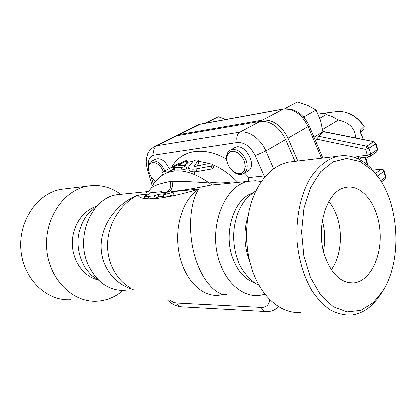 <?xml version="1.0" encoding="UTF-8"?>
<svg xmlns="http://www.w3.org/2000/svg" width="417" height="417" viewBox="0 0 417 417"><rect width="100%" height="100%" fill="white"/><g stroke="black" fill="none" stroke-linecap="round" stroke-linejoin="round"><path stroke-width="0.63" d="M375.962 143.385L375.597 143.881L373.502 141.848L366.882 146.231L368.993 148.29L365.615 149.432L367.387 155.306L369.061 156.886L370.114 156.49L370.76 154.165L367.387 155.306L357.312 156.484L355.195 157.699M377.166 175.656L376.582 174.869M377.693 149.203L376.676 152.017L375.988 152.262M381.633 169.271L381.122 169.448L382.754 169.974L383.833 171.528L384.177 170.986M381.477 181.979L384.954 179.425L385.881 176.699M374.158 141.723L322.894 131.657M319.193 136.39L366.882 146.231L365.615 149.432L316.628 139.179M322.591 129.478L338.458 120.044L332.365 116.708L326.125 114.644L319.818 118.282M361.737 135.264L363.296 139.539M335.388 111.766L337.968 111.438C348.075 111.282 356.78 116.286 364.077 126.445L363.952 129.093L364.244 126.351L360.695 129.823C360.069 130.87 360.377 132.742 361.612 135.442M360.695 129.823L360.814 132.08M360.814 132.163L363.911 129.134M355.539 137.975C355.409 128.639 349.717 122.661 338.458 120.044M326.125 114.644C325.927 113.69 324.921 113.252 323.112 113.325L318.135 114.169M315.382 140.472L322.925 131.871L320.537 120.409L316.076 110.062L307.725 105.381L297.425 101.899L285.39 108.337L285.859 108.67M285.009 108.728L285.39 108.337M303.018 116.406L304.191 116.729L304.347 117.891M322.925 131.871L313.996 137.214M316.076 110.062L304.191 116.729M226.004 119.455L218.279 116.786L206.144 122.853L206.384 123.046M205.889 123.135L206.144 122.853M155.755 159.174L155.937 159.08C161.077 157.808 165.492 161.019 169.182 168.713M164.892 171.001C161.176 163.271 156.75 160.034 151.621 161.296C149.51 162.432 148.483 164.679 148.541 168.03M155.531 181.416L153.732 179.982C151.043 177.308 149.364 174.134 148.692 170.444C146.497 159.43 159.44 160.363 163.323 171.762L163.365 171.882M234.354 147.868L234.63 147.712C244.617 141.728 258.191 166.279 247.688 171.272L243.695 173.628M232.41 171.069C236.335 174.499 240.01 175.406 243.424 173.79C247.088 171.309 248.026 166.993 246.233 160.842C242.11 151.861 236.793 148.28 230.278 150.11C226.942 152.153 225.764 155.833 226.744 161.144M244.404 161.462L245.238 166.519L244.195 170.751L241.5 173.321L237.716 173.748L233.583 171.976L229.908 168.369L227.395 163.626L226.525 158.653L227.484 154.42L230.101 151.762L233.88 151.225L238.076 152.95L241.839 156.61L244.404 161.462M248.042 181.421L248.855 177.642L244.55 173.128M175.62 136.109L179.414 134.555L262.439 120.106C272.989 119.403 281.506 125.439 287.985 138.209L297.811 161.077M70.452 299.698C46.652 301.303 23.222 278.989 20.85 249.95C18.207 220.942 37.348 193.493 60.955 189.412L66.506 188.75M123.025 290.555L117.975 294.298C111.553 298.41 104.625 300.704 97.187 301.168C73.069 302.888 49.18 279.63 46.704 249.303C43.952 219.014 63.384 190.423 87.309 186.258C99.481 184.215 110.63 186.931 120.758 194.405M96.077 206.65C82.42 210.496 71.87 226.572 72.313 243.981C72.657 261.391 83.963 276.841 97.849 279.765M378.334 177.324L370.958 168.286C360.794 158.09 349.654 154.102 337.546 156.323C327.1 159.127 317.942 166.513 310.071 178.486C300.36 195.26 295.486 219.066 297.201 243.048C299.203 261.277 304.118 277.169 311.942 290.722C317.467 298.822 323.571 305.213 330.254 309.899C337.113 313.511 344.02 315.242 350.989 315.101C358.521 314.298 365.428 311.019 371.709 305.265L377.578 298.88L382.9 290.92M373.382 302.617L360.887 310.357L347.137 311.885L333.277 306.698L320.6 294.902L310.404 277.341L303.816 255.585L301.574 231.789L303.91 208.396L310.524 187.759L320.621 171.83L333.094 161.885L346.709 158.507L360.252 161.614L372.631 170.605C398.803 196.053 404.047 258.29 382.811 291.066L373.382 302.617M293.761 161.561L287.98 162.255L281.647 164.23L275.517 167.478L269.7 171.966L264.315 177.642L259.468 184.429L255.261 192.227L251.79 200.895L249.137 210.277L247.364 220.197L246.51 230.465L246.609 240.87L247.646 251.206L249.616 261.261L252.462 270.841C261.871 298.035 282.054 314.293 300.725 312.343M324.89 256.085C314.96 227.823 326.928 190.418 345.511 187.541C361.982 183.777 377.979 204.783 380.002 230.502C382.321 256.168 370.249 281.517 353.585 282.914C341.169 283.2 331.604 274.256 324.89 256.085M248.011 215.891C243.679 229.892 243.851 243.976 248.537 258.154L249.444 260.562M323.441 250.977C325.463 240.771 325.093 230.658 322.331 220.645M328.825 201.578C332.521 206.045 335.398 211.476 337.447 217.882C343.071 235.12 340.6 257.08 331.353 269.69M265.05 294.256L259.061 295.455C243.799 297.102 227.536 284.477 220.145 263.674C206.801 229.6 223.986 184.439 249.34 181.291L255.355 180.796L261.329 181.593M255.115 283.049C245.222 279.713 237.753 271.457 232.707 258.279C223.079 233.139 233.624 199.482 251.993 193.352M121.832 194.296L117.021 194.786C92.214 197.877 75.295 235.558 87.763 263.836C96.218 282.007 108.707 290.889 125.236 290.472M171.84 191.471C181.676 190.678 194.484 188.609 210.262 185.273L217.189 184.569M231.44 183.115C223.997 181.88 216.585 181.854 209.209 183.032C196.584 182 184.168 181.426 171.96 181.306C173.279 185.992 172.299 189.474 169.021 191.752L169.203 191.737M173.383 169.307L165.085 173.759C177.501 167.931 192.211 171.022 209.209 183.032L211.721 185.049L210.267 185.273L249.34 181.291M147.8 191.58L147.118 191.716C145.08 192.503 145.887 192.998 149.541 193.191M162.15 192.425L169.021 191.752M226.65 294.251C215.87 296.492 199.847 278.228 193.634 251.331C187.176 224.518 192.028 197.189 199.17 189.146C182.14 199.529 173.389 229.016 179.826 256.34C186.295 283.659 206.207 299.906 223.116 294.256M130.985 288.131C115.843 280.078 106.126 260.891 107.711 241.036C109.327 221.135 121.686 203.287 138.09 195.156C117.062 203.371 101.993 223.423 101.143 244.482C100.315 265.54 113.93 284.17 133.242 289.549M194.28 174.4L194.635 171.924M294.981 161.415L285.593 139.591C279.088 126.784 270.555 120.721 260 121.41L176.975 135.775L174.176 136.713M148.332 196.47L154.337 195.896L155.265 198.356L149.255 198.909L148.332 196.47L144.235 196.266L145.152 198.685C140.998 198.184 138.647 197.006 138.09 195.156L148.619 194.119M172.31 191.789L199.17 189.146C177.543 195.604 160.905 198.857 149.255 198.909L145.152 198.685M154.337 195.896L157.928 194.463L165.674 193.712L163.297 195.041L173.118 192.331L170.855 190.809L168.504 192.128L160.759 192.889L161.885 191.705L149.818 192.915L147.962 194.786L144.235 196.266M161.885 191.705L162.27 192.737M173.118 192.331L174.045 194.833L164.225 197.533L163.297 195.041M157.928 194.463L158.851 196.918L155.265 198.356M163.824 196.459L158.851 196.918M188.698 166.972L188.484 167.66C189.36 169.114 191.872 169.563 196.037 169L211.19 166.138L212.79 164.845L212.519 164.35L208.781 163.568L194.385 166.67L194.202 166.435L198.278 160.42C196.986 159.706 195.307 159.966 193.238 161.212L188.698 166.972M213.692 167.399L212.18 168.932L196.996 171.674C192.826 172.195 190.293 171.705 189.407 170.209L188.593 167.957M199.118 162.771L196.97 166.18M184.913 165.455L177.903 165.742L187.113 160.597C186.55 160.43 185.211 160.868 183.089 161.916L172.8 167.66L181.296 167.399C183.595 167.285 185.065 166.764 185.695 165.825L184.913 165.455M187.958 162.932L183.814 165.408M172.82 167.77L173.863 170.251L172.972 167.827M173.243 167.843L173.863 170.251M173.613 167.816L174.504 170.24L174.134 170.266M174.061 167.754L174.947 170.178L174.504 170.24M186.55 168.181L186.592 168.301C185.966 169.25 184.502 169.776 182.193 169.87L174.947 170.178M162.635 175.156L161.848 173.034L165.44 170.704L178.857 163.48M174.129 166.081L174.316 166.602M248.303 181.395L248.313 180.629M217.241 184.564L211.8 185.049M264.477 177.444L264.097 176.016L248.855 177.642M151.058 188.411L151.048 188.427C153.018 186.034 159.424 183.725 170.272 181.499L171.96 181.306L170.272 181.499C171.585 186.175 170.605 189.646 167.326 191.919M265.723 175.995L264.097 176.016L255.183 155.677C250.554 146.617 244.586 142.244 237.283 142.551L154.264 155.14C149.667 156.286 147.764 160.222 148.546 166.956M357.312 156.484L358.99 158.043L368.925 156.901M358.067 158.913L358.86 158.059M370.76 154.165L368.993 148.29L375.597 143.881L377.333 149.708L370.76 154.165M372.834 170.282L381.122 169.448L375.503 173.462M365.073 157.345L367.382 164.981M377.484 176.104L383.833 171.528L385.537 177.246L380.711 180.775M359.345 159.544L362.107 157.683M367.883 157.021L366.381 159.612M226.436 159.164C203.272 145.663 180.926 150.214 171.726 167.358M153.383 184.309L151.267 176.99M187.739 162.338L193.113 161.358M198.596 161.311L209.266 163.495M212.785 164.809C221.505 168.442 229.85 174.327 237.82 182.464M197.178 125.272L199.988 124.313L282.95 109.15C293.448 108.342 301.825 114.154 308.09 126.586L309.122 125.71M287.985 138.209L308.09 126.586L321.523 158.241M262.439 120.106L283.753 108.894M179.414 134.555L200.791 124.068M269.82 299.62C269.059 304.863 266.208 307.459 261.277 307.407C262.371 310.201 264.034 311.588 266.26 311.567C270.133 311.692 273.583 310.623 276.612 308.372L278.467 306.563M273.594 168.796L265.848 151.011L285.593 139.591M260 121.41L239.874 132.158L156.912 145.768L176.975 135.775M255.183 155.677L265.848 151.011C260.807 139.017 248.793 130.432 239.874 132.158C236.887 134.3 236.022 137.761 237.283 142.551M154.264 155.14C153.055 150.86 153.936 147.733 156.912 145.768L154.17 146.669M211.19 166.138L212.18 168.932M196.037 169L196.996 171.674M198.174 160.722L199.06 163.203M186.357 161.181L187.223 163.573M181.296 167.399L182.193 169.87M176.912 164.533L177.121 165.101M165.44 170.704L166.32 173.097M261.277 307.407L176.334 303.013L173.383 302.216L169.797 300.115M176.803 303.05C177.871 305.567 179.513 306.818 181.729 306.813L265.332 311.515M151.136 188.244C154.274 181.828 158.924 176.996 165.085 173.759L164.105 174.28M174.535 136.536L154.488 146.513L150.334 149.614L147.879 153.352L146.341 159.2L146.247 162.364L146.904 167.238L147.321 168.869L148.588 169.662M369.061 156.886L370.114 156.49M370.176 156.443L376.676 152.017L377.708 149.265L375.978 143.448L374.018 141.691L322.862 131.402M384.954 179.425L385.902 176.766L384.12 170.819L383.385 169.823L381.748 169.266L372.73 170.167M365.584 157.282L368.096 165.591M363.499 139.575L361.748 135.29C361.226 134.342 360.929 133.195 360.846 131.855L360.538 132.434M364.244 126.351C357.03 116.254 348.273 111.282 337.968 111.438L323.112 113.325M367.888 157.021L366.319 159.711M155.937 159.08L151.621 161.296M234.63 147.712L230.278 150.11M176.975 135.322L197.538 125.095L200.53 124.115L283.492 108.941C294.689 108.055 303.242 113.669 309.148 125.778L322.847 158.085M60.955 189.412L87.309 186.258M96.984 206.087L88.675 213.009C83.379 218.852 78.427 229.798 77.937 240.348C77.823 250.784 80.418 260.198 85.735 268.59C89.175 272.833 91.568 275.434 92.913 276.398L98.605 280.177M372.631 170.605L370.958 168.286M382.811 291.066L381.513 293.24M337.546 156.323L287.98 162.255M259.004 285.254C253.776 283.617 241.083 272.04 237.257 258.748C231.993 242.501 232.425 226.639 238.566 211.158C241.751 204.664 244.909 199.884 248.052 196.819L255.965 190.757M348.388 282.606L353.585 282.914M117.021 194.786L147.118 191.716M278.697 306.703L277.06 308.012M212.79 164.845L213.77 167.618M198.278 160.42L199.164 162.896M187.113 160.597L187.973 162.99M185.695 165.825L186.592 168.301M180.968 162.453L181.15 162.953M180.014 162.865L176.495 164.736M167.519 299.943C171.523 303.884 175.943 306.156 180.78 306.756M151.053 188.427C147.498 193.045 148.129 190.986 147.065 191.757L147.185 191.7M147.399 169.135L152.304 186.055"/></g></svg>
